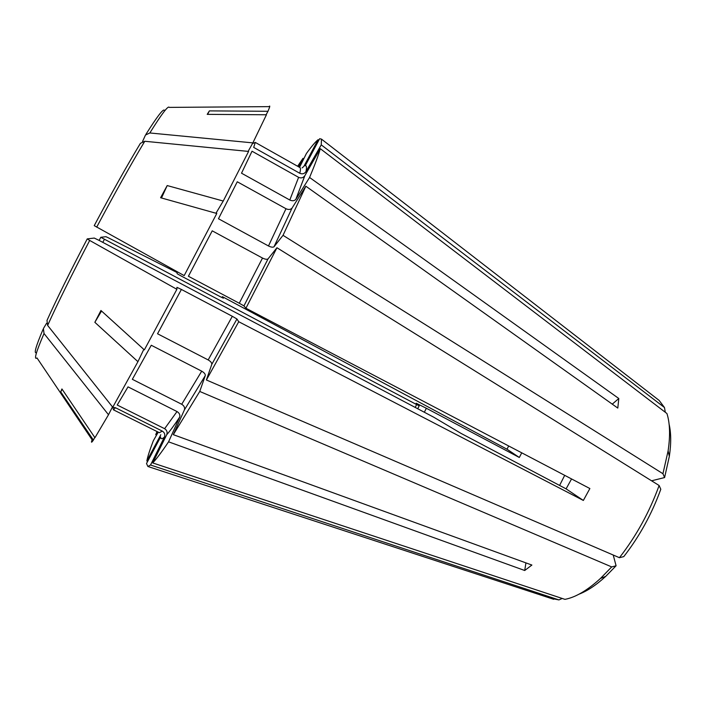 <?xml version="1.0" encoding="UTF-8"?>
<svg xmlns="http://www.w3.org/2000/svg" width="706" height="706" viewBox="0 0 706 706"><rect width="100%" height="100%" fill="white"/><g stroke="black" fill="none" stroke-linecap="round" stroke-linejoin="round"><path stroke-width="1.06" d="M158.25 432.151L153.326 440.765C149.884 449.696 147.722 456.429 146.839 460.974L160.827 434.728M173.297 434.667L184.416 409.886C185.043 407.671 184.142 405.8 181.716 404.273L132.34 379.307L151.269 345.252L201.713 371.171C204.246 372.653 205.437 374.127 205.287 375.601L199.745 391.451L173.297 434.667L531.892 565.056L524.717 570.501L168.566 441.832L179.677 417.131C180.304 414.925 179.412 413.063 177.012 411.554L128.024 386.87L117.214 405.023L164.622 428.692C166.916 430.192 167.613 432.204 166.722 434.719L152.708 462.933L564.941 599.359C575.549 597.364 587.41 590.366 600.524 578.39L611.705 566.918L616.082 565.78L605.722 576.361C596.261 585.045 587.357 590.984 579.026 594.178M168.566 441.832C161.683 452.043 156.397 459.077 152.708 462.933M245.926 308.231L243.932 305.892L239.272 303.245L188.405 276.258L212.224 230.836L262.508 258.061C265.174 259.349 267.027 259.623 268.068 258.864L276.946 247.744L245.926 308.231L589.872 488.543L583.35 500.448L238.734 321.724L236.942 318.988L232.318 316.297L181.398 289.451L157.544 333.77L208.182 359.936C210.732 361.428 211.932 362.902 211.791 364.349L206.39 379.978L619.427 557.696L623.777 556.61C639.504 536.383 651.85 513.933 660.798 489.276L659.122 485.499C649.529 511.956 636.3 536.022 619.427 557.696M238.734 321.724L206.39 379.978M612.261 404.141L618.8 398.511L617.794 408.077L305.839 186.207L292.09 208.014C290.651 209.664 288.613 209.903 285.983 208.729L237.269 181.777L218.472 218.745L268.483 245.97C271.13 247.259 272.984 247.515 274.034 246.738L283.035 235.327L662.943 473.717L664.593 477.556L651.576 480.804M305.839 186.207L283.035 235.327M299.776 173.279C300.615 169.864 300.659 167.949 299.9 167.534L255.281 142.418L253.692 147.395L299.776 173.279C302.3 174.347 304.339 173.826 305.91 171.717L321.248 144.871L664.47 407.53L665.308 412.278M305.91 171.717C306.881 167.472 306.651 165.478 305.239 165.751L319.65 138.703L321.468 139.117L321.248 144.871M298.744 166.881L302.989 158.338L303.739 158.894M297.632 166.254L302.989 158.338M99.114 240.411L100.799 237.295L416.611 404.556L419.214 405.765L416.169 403.232L426.353 408.262L519.307 457.47L521.743 452.828M221.913 297.553L222.381 296.661L223.387 298.206L220.131 296.626L180.577 275.675L177.109 273.69L177.127 272.587L108.442 237.851L105.935 236.686L100.799 237.295M102.785 242.352L104.4 239.378M415.225 407.424L416.611 404.556M299.538 167.331L306.422 153.484C311.487 146.477 315.379 141.88 318.106 139.682L303.845 166.431L302.115 167.913M248.133 151.384L252.863 142.886L149.84 132.966L145.498 135.022L142.541 141.5M304.807 175.768L320.286 148.675C318.459 155.196 314.885 164.798 309.581 177.48L295.867 199.286C294.428 200.936 292.408 201.184 289.795 200.019L241.523 173.199L252.024 151.216L298.612 177.338C301.153 178.415 303.218 177.894 304.807 175.768L295.867 199.286M167.198 185.563L223.246 201.042L248.591 151.428L144.774 141.271L140.406 143.327C127.036 165.513 111.645 192.95 94.225 225.646L184.169 275.605L216.795 213.477L160.597 197.733L167.198 185.563L161.489 197.98M181.398 289.451L176.915 287.342L176.888 289.31L89.688 240.446L87.235 238.893L94.26 238.063L98.769 240.234L433.775 417.228L461.124 433.44L566.088 488.861L571.56 478.95M176.888 289.31L144.351 349.885L100.949 310.49L94.851 322.307L137.935 361.675L112.748 407.23L47.629 325.413L46.984 320.445C56.789 298.7 70.203 271.528 87.226 238.919M112.819 407.283L115.431 407.715L162.345 431.119C164.613 432.593 165.31 434.578 164.419 437.076L150.537 465.007L558.923 599.915L550.309 598.185M112.475 406.894L108.503 414.74L44.028 333.523L43.393 328.581L46.578 323.269M147.704 461.265L146.839 460.974M524.717 570.501L525.926 562.885M583.35 500.448L566.088 488.861M618.8 398.511L309.581 177.48M207.582 114.372L209.391 110.886L267.98 111.283C269.948 106.659 270.292 105.106 269.021 106.632L169.237 107.391C168.231 105.318 161.762 113.842 149.84 132.966M519.307 457.47L506.987 449.201L508.691 445.989M506.987 449.201L222.381 296.661M157.412 431.737L155.726 434.693L156.617 435.011M44.028 333.523C36.024 352.135 33.685 360.281 36.994 357.942L92.115 439.82C90.95 442.891 91.374 442.98 93.386 440.085L60.716 391.856L61.925 388.953L94.948 437.72L108.503 414.74M94.851 322.307L101.54 311.019M276.946 247.744L659.122 485.499M209.391 110.886L207.211 114.363L266.436 114.769L252.863 142.886M320.286 148.675L666.941 413.531C669.976 423.132 670.365 435.584 668.105 450.887L662.943 473.717M267.98 111.283L266.091 114.769M318.83 140.247L318.106 139.682M417.758 408.765L419.214 405.765M223.246 201.042L215.948 213.238M93.386 440.085L94.763 437.438M137.935 361.675L143.795 349.373M656.306 398.228L659.13 400.408L664.47 407.53M669.111 424.235C671.141 432.928 671.221 443.624 669.341 456.332L664.593 477.556M616.082 565.78L613.232 555.031M558.923 599.915L562.214 598.459M559.593 485.437L564.685 475.341M199.745 391.451L611.705 566.918M150.537 465.007L147.925 466.498L146.504 463.524L160.641 436.988C160.721 439.22 161.974 439.247 164.419 437.076M155.726 434.693L157.014 431.534M60.716 391.856L62.128 389.253M179.677 417.131C174.188 425.339 169.872 431.198 166.722 434.719M177.012 411.554L164.622 428.692M236.942 318.988L211.791 364.349M232.318 316.297L208.182 359.936M292.09 208.014L274.034 246.738M285.983 208.729L268.483 245.97M164.463 110.277C163.351 108.442 157.173 116.464 145.93 134.334M298.612 177.338L289.795 200.019M268.068 258.864L243.932 305.892M262.508 258.061L239.272 303.245M144.774 141.271C130.928 164.348 114.901 192.976 96.696 227.147M205.287 375.601L184.416 409.886M201.713 371.171L181.716 404.273M89.688 240.446C71.88 274.537 57.866 302.856 47.629 325.413M115.431 407.715L113.516 409.868L112.801 407.291M162.345 431.119L159.344 432.699L113.516 409.868M43.022 329.446C35.759 346.593 33.606 354.28 36.58 352.497M424.341 412.242L426.353 408.262M255.281 142.418L252.457 143.627M217.121 211.279L216.08 213.274M669.341 456.332L668.105 450.887M605.722 576.361L600.524 578.39M659.13 400.408L321.468 139.117M553.698 599.288L147.925 466.498"/></g></svg>
